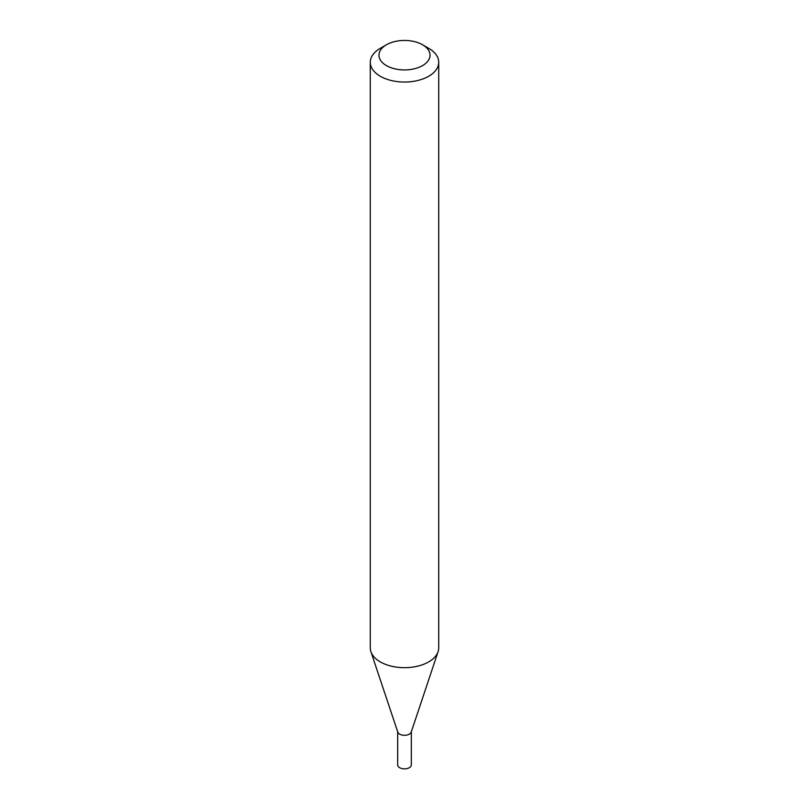 <?xml version="1.0" encoding="UTF-8"?>
<svg xmlns="http://www.w3.org/2000/svg" width="809" height="809" viewBox="0 0 809 809"><rect width="100%" height="100%" fill="white"/><g stroke="black" fill="none" stroke-linecap="round" stroke-linejoin="round"><path stroke-width="1.21" d="M397.664 731.73L397.664 764.899A6.836 3.944 0 0 0 399.666 767.69A6.836 3.944 0 0 0 407.119 768.55A6.836 3.944 0 0 0 411.336 764.899L411.336 731.73M397.664 731.356A6.836 3.944 0 0 0 399.666 734.147A6.836 3.944 0 0 0 407.119 735.007A6.836 3.944 0 0 0 411.336 731.356M386.449 44.768L380.301 48.318A34.221 19.76 0 0 0 370.279 62.283L370.279 647.918A34.221 19.76 0 0 0 370.906 651.67L397.785 732.105A6.836 3.944 0 0 0 399.666 734.147A6.836 3.944 0 0 0 406.502 735.128A6.836 3.944 0 0 0 411.215 732.105L438.094 651.67A34.221 19.76 0 0 0 438.721 647.918L438.721 62.283A34.221 19.76 0 0 0 428.699 48.318L422.551 44.768A25.524 14.734 0 0 0 386.449 44.768A25.524 14.734 0 0 0 386.449 65.61A25.524 14.734 0 0 0 422.551 65.61A25.524 14.734 0 0 0 422.551 44.768L428.699 48.318M370.279 62.283A34.221 19.76 0 0 0 380.301 76.258A34.221 19.76 0 0 0 417.596 80.536A34.221 19.76 0 0 0 438.721 62.283M370.906 651.67A34.221 19.76 0 0 0 380.301 661.893A34.221 19.76 0 0 0 414.532 666.808A34.221 19.76 0 0 0 438.094 651.67"/></g></svg>

